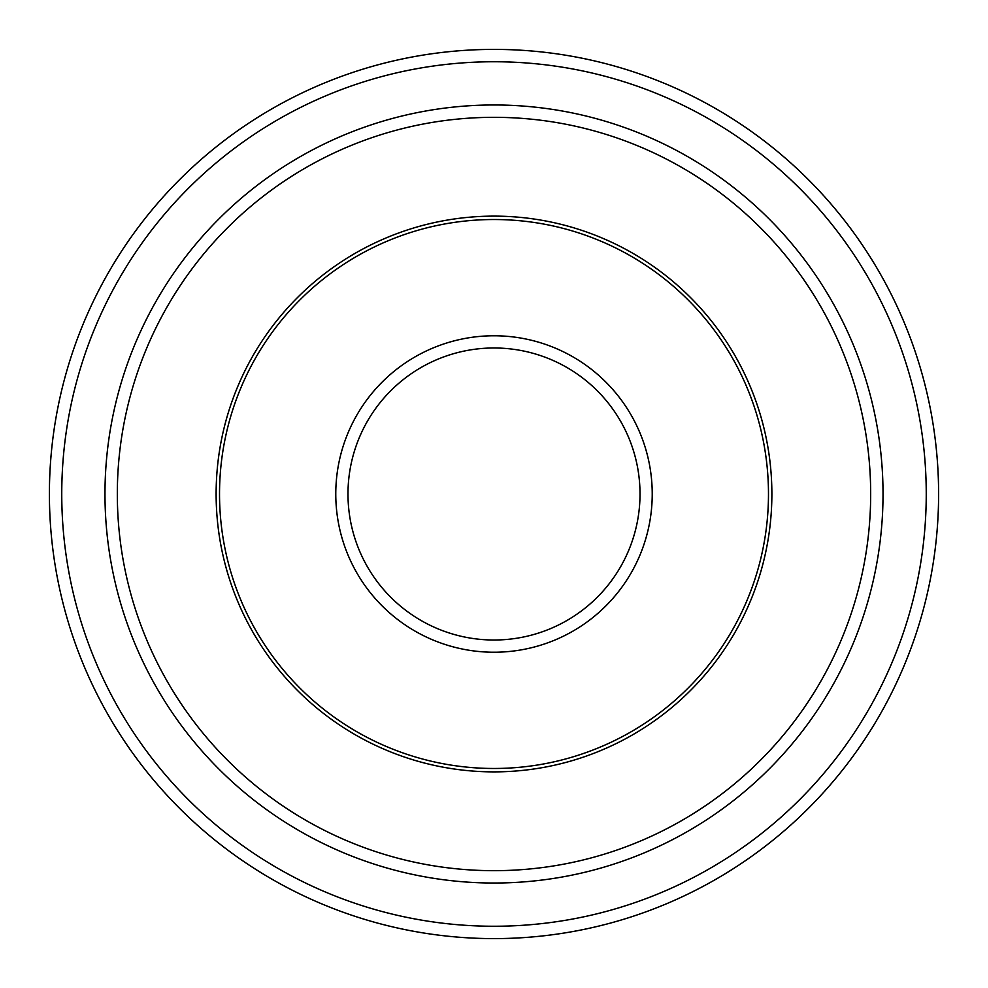 <?xml version="1.0" encoding="UTF-8"?>
<svg xmlns="http://www.w3.org/2000/svg" width="988" height="988" viewBox="0 0 988 988"><rect width="100%" height="100%" fill="white"/><g stroke="black" fill="none" stroke-linecap="round" stroke-linejoin="round"><path stroke-width="1.48" d="M768.479 494A274.479 274.479 0 0 0 494 219.521A274.479 274.479 0 0 0 219.521 494A274.479 274.479 0 0 0 494 768.479A274.479 274.479 0 0 0 768.479 494M870.675 494A376.675 376.675 0 0 0 494 117.325A376.675 376.675 0 0 0 117.325 494A376.675 376.675 0 0 0 494 870.675A376.675 376.675 0 0 0 870.675 494M883.025 494A389.025 389.025 0 0 0 494 104.975A389.025 389.025 0 0 0 104.975 494A389.025 389.025 0 0 0 494 883.025A389.025 389.025 0 0 0 883.025 494M926.25 494A432.25 432.25 0 0 0 494 61.75A432.25 432.25 0 0 0 61.75 494A432.25 432.25 0 0 0 494 926.25A432.25 432.25 0 0 0 926.25 494M938.6 494A444.6 444.6 0 0 0 494 49.4A444.6 444.6 0 0 0 49.4 494A444.6 444.6 0 0 0 494 938.6A444.6 444.6 0 0 0 938.6 494M652.228 494A158.228 158.228 0 0 0 494 335.772A158.228 158.228 0 0 0 335.772 494A158.228 158.228 0 0 0 494 652.228A158.228 158.228 0 0 0 652.228 494M216.125 494A277.875 277.875 0 0 0 494 771.875A277.875 277.875 0 0 0 771.875 494A277.875 277.875 0 0 0 494 216.125A277.875 277.875 0 0 0 216.125 494M640.014 494A146.014 146.014 0 0 0 494 347.986A146.014 146.014 0 0 0 347.986 494A146.014 146.014 0 0 0 494 640.014A146.014 146.014 0 0 0 640.014 494"/></g></svg>
